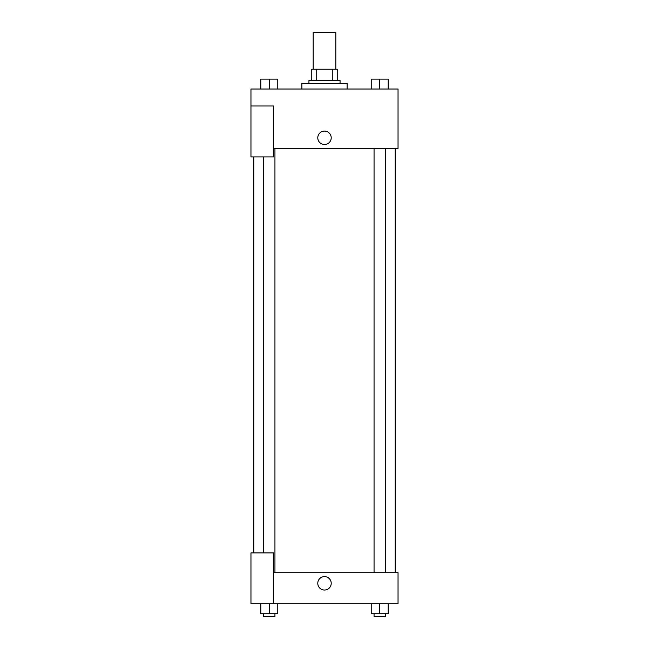 <?xml version="1.0" encoding="UTF-8"?>
<svg xmlns="http://www.w3.org/2000/svg" width="649" height="649" viewBox="0 0 649 649"><rect width="100%" height="100%" fill="white"/><g stroke="black" fill="none" stroke-linecap="round" stroke-linejoin="round"><path stroke-width="0.97" d="M335.817 69.224L335.817 32.45L313.183 32.45L313.183 69.224M316.201 80.533L316.201 69.224L311.771 69.224L311.771 80.533L311.771 69.224M316.201 69.224L337.229 69.224L337.229 80.533M332.799 80.533L332.799 69.224M308.94 83.364L308.94 80.533L340.06 80.533L340.06 83.364M347.126 89.018L347.126 83.364L301.874 83.364L301.874 89.018M250.96 105.99L250.96 156.904L273.586 156.904L273.586 105.99L250.96 105.99L250.96 89.018L398.04 89.018L398.04 148.418L273.586 148.418M317.783 137.815A6.717 6.717 0 0 1 327.859 131.998A6.717 6.717 0 0 1 327.859 143.632A6.717 6.717 0 0 1 317.783 137.815M273.586 572.71L398.04 572.71L398.04 603.821L250.96 603.821L250.96 552.907L273.586 552.907L273.586 603.821M317.783 583.313A6.717 6.717 0 0 1 327.859 577.496A6.717 6.717 0 0 1 327.859 589.13A6.717 6.717 0 0 1 317.783 583.313M371.228 603.821L371.228 613.719L388.199 613.719L388.199 603.821L388.199 613.719M379.714 613.719L379.714 603.821M385.368 613.719L385.368 616.55L374.059 616.55L374.059 613.719M260.801 603.821L260.801 613.719L277.772 613.719L277.772 603.821L277.772 613.719M269.286 613.719L269.286 603.821M274.941 613.719L274.941 616.55L263.632 616.55L263.632 613.719M371.228 89.018L371.228 79.121L388.199 79.121L388.199 89.018L388.199 79.121M379.714 89.018L379.714 79.121M385.368 79.121L374.059 79.121M260.801 89.018L260.801 79.121L277.772 79.121L277.772 89.018L277.772 79.121M269.286 89.018L269.286 79.121M274.941 79.121L263.632 79.121M395.217 572.71L395.217 148.418M253.783 552.907L253.783 156.904M374.059 148.418L374.059 572.71M385.368 148.418L385.368 572.71M274.941 572.71L274.941 148.418M263.632 552.907L263.632 156.904"/></g></svg>
